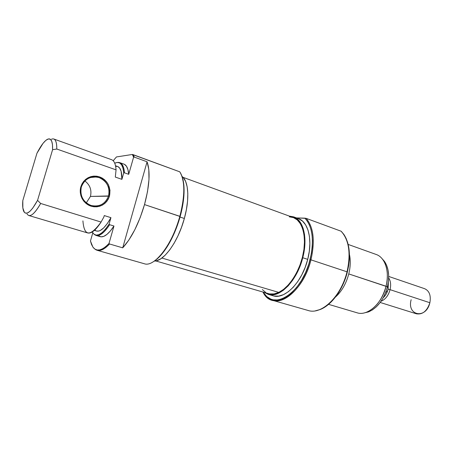 <?xml version="1.0" encoding="UTF-8"?>
<svg xmlns="http://www.w3.org/2000/svg" width="453" height="453" viewBox="0 0 453 453"><rect width="100%" height="100%" fill="white"/><g stroke="black" fill="none" stroke-linecap="round" stroke-linejoin="round"><path stroke-width="0.68" d="M90.441 196.426L86.28 202.887L90.441 196.426L109.473 196.16C106.104 204.626 99.971 207.967 91.076 206.177C83.358 203.81 78.482 194.648 80.855 186.727L81.325 186.97C79.762 195.775 83.001 201.947 91.042 205.475C99.507 207.185 105.345 204.003 108.561 195.945C105.849 203.278 100.64 206.608 92.927 205.939C84.666 204.767 78.709 195.158 81.325 186.97C83.986 179.847 89.02 176.506 96.421 176.953C105.017 177.87 111.183 187.661 108.561 195.945L90.441 196.426C91.885 190.107 90.022 184.943 84.853 180.923C90.022 184.943 91.885 190.107 90.441 196.426M97.123 250.283L144.281 263.731C154.286 267.627 172.304 244.671 179.858 216.319C176.625 227.802 172.27 237.95 166.806 246.772L167.31 246.523C172.701 237.831 176.987 227.825 180.175 216.517L144.513 204.586C138.828 223.703 131.557 238.119 122.718 247.836L109.564 243.986C104.711 249.127 100.566 251.222 97.123 250.283L94.915 249.093C98.595 252.044 103.477 250.345 109.564 243.986L108.986 243.493C101.891 250.849 96.517 252.021 92.865 247.021L90.453 240.973L92.791 232.859L90.453 240.973L91.54 244.529L93.041 247.264L94.926 249.105L97.18 249.994L99.762 249.892L102.633 248.771L105.725 246.63L108.986 243.493L113.969 226.024L109.66 224.699L109.099 224.127C101.97 234.705 96.551 237.638 92.842 232.933L92.282 231.959L93.845 234.093L96.161 235.141L98.958 234.654L102.14 232.604L105.572 229.054L109.099 224.127L110.945 217.661L104.269 215.566L103.845 217.049L104.269 215.566L110.945 217.661L109.099 224.127L109.66 224.699C104.326 232.768 99.785 236.347 96.03 235.435L94.4 234.512C98.216 237.446 103.301 234.173 109.66 224.699L113.969 226.024L108.986 243.493L109.564 243.986L122.718 247.836L128.839 240.067L134.807 229.767L140.17 217.644L144.513 204.586L179.858 216.319C185.141 195.419 185.107 180.583 179.762 171.823L133.182 154.671L134.331 157.117L147.078 161.789C150.424 171.268 149.569 185.532 144.513 204.586L147.519 191.568L148.975 179.564L148.805 169.416L147.078 161.789L122.718 247.836L147.078 161.789L134.331 157.117L133.182 154.671L132.321 154.473L133.601 157.174L128.714 174.314C128.188 168.527 126.602 165.135 123.958 164.133L119.83 162.655C122.44 163.641 123.992 167.032 124.484 172.825L128.714 174.314L127.927 169.586L126.461 166.217L124.399 164.32M27.044 213.975C29.751 217.921 34.292 214.422 40.668 203.471L37.554 200.368C31.161 211.806 26.619 215.583 23.93 211.704C22.78 209.575 22.407 205.872 22.803 200.588L36.942 153.267L43.001 143.397L45.787 140.424L48.233 138.986L50.238 139.196L51.676 141.093L52.48 144.637L52.588 149.694L56.795 149.026L116.059 169.864C115.628 164.06 114.145 160.673 111.602 159.705L53.805 139.003C55.844 139.79 56.84 143.131 56.795 149.026L116.059 169.864L115.317 177.072L121.902 179.348L123.726 172.961C122.967 164.728 120.317 161.336 115.775 162.786L114.745 163.239L117.033 162.468L119.558 162.859L121.58 164.773L122.995 168.182L123.726 172.961L124.484 172.825L128.714 174.314L133.601 157.174L132.321 154.473L116.472 156.936L113.737 160.085L113.46 161.041L113.737 160.085L116.472 156.936L132.321 154.473L179.762 171.823C183.023 176.602 184.314 184.439 183.629 195.322C183.142 201.942 181.885 208.941 179.858 216.319L180.175 216.517L178.703 221.438L175.181 231.064L168.759 244.127L161.574 254.427L156.715 259.292L154.179 261.166C158.533 258.34 162.91 253.459 167.31 246.523M180.028 217.044L184.348 218.476C189.841 198.946 188.556 180.962 182.015 176.432L183.346 177.678L185.639 181.483L187.157 186.8L187.814 193.448L187.565 201.166L186.393 209.631L184.348 218.476L180.028 217.044M119.83 162.655L117.967 162.434C121.653 162.208 123.828 165.673 124.484 172.825L123.726 172.961L121.902 179.348C121.987 171.953 120.589 167.678 117.701 166.523L115.509 165.747M116.059 169.864L115.317 177.072L121.902 179.348L121.132 171.262L119.564 167.921L117.684 166.517M117.282 166.404L115.645 166.393M82.916 220.888C84.167 236.574 90.221 236.964 101.076 222.061L103.845 217.049L101.076 222.061L40.668 203.471C35.708 212.168 31.744 216.183 28.788 215.509L87.656 232.95C91.313 233.839 95.787 230.209 101.076 222.061L40.668 203.471L37.554 200.368L52.588 149.694L37.554 200.368L32.707 208.176L29.762 211.466L27.214 213.086L25.17 212.995L24.36 212.321L22.86 207.972L22.803 200.588L36.942 153.267C40.946 145.475 44.513 140.787 47.633 139.207C51.155 137.803 52.808 141.302 52.588 149.694L56.795 149.026C56.789 141.076 55.023 137.803 51.489 139.213M94.377 230.384L96.602 231.053C100.623 231.896 105.407 227.434 110.945 217.661L107.304 223.567L103.669 227.921L100.266 230.503L98.714 231.081L96.58 231.047M94.864 229.943L96.019 230.82M96.03 235.435L100.238 236.681C104.037 237.61 108.612 234.059 113.969 226.024L110.43 230.877L106.987 234.365L103.782 236.364L100.957 236.828L98.612 235.775M180.175 216.517L181.93 209.331L183.901 195.639L183.725 183.907L181.942 176.24C183.788 181.098 184.439 187.621 183.89 195.821C183.408 202.344 182.168 209.246 180.175 216.517M154.348 261.053C163.72 261.534 178.148 241.709 184.348 218.476L181.511 227.315L178.012 235.753L174.014 243.408L169.688 249.954L165.232 255.135L160.843 258.754L156.693 260.702L154.348 261.053M133.601 157.174L134.331 157.117L133.601 157.174M109.473 196.16L110.005 190.254L108.318 184.53L106.704 181.998L104.654 179.83L102.242 178.091L99.552 176.868L96.687 176.194L93.76 176.109L90.877 176.619L88.154 177.706L85.702 179.331L83.612 181.432L81.976 183.929L80.855 186.727L80.294 189.711L80.317 192.757L80.923 195.758L82.089 198.59L83.76 201.138L85.872 203.301L88.346 205.005L91.076 206.177L93.958 206.789L96.88 206.806L99.728 206.234L102.395 205.107L104.79 203.465L106.812 201.37L108.392 198.901L109.473 196.16L108.561 195.945C110.124 187.361 106.97 181.24 99.105 177.582C90.64 175.656 84.711 178.788 81.325 186.97L80.855 186.727C84.422 178.125 90.651 174.835 99.552 176.868C107.808 180.713 111.115 187.14 109.473 196.16M269.637 293.912L274.059 293.912L278.771 292.389L161.874 258.034L278.771 292.389C289.337 287.468 300.056 270.611 303.334 253.108C306.67 235.588 302.106 220.634 293.312 217.548L183.029 177.333M155.696 260.922L268.436 293.629C271.607 294.541 275.05 294.122 278.771 292.389L283.595 289.359L288.329 284.926L292.763 279.246L296.704 272.542L299.971 265.107L302.417 257.259L303.94 249.343L304.478 241.709L304.014 234.682L302.587 228.55L300.277 223.556L297.202 219.875L293.493 217.616L289.325 216.84M262.315 289.552L265.679 292.428M306.177 218.363L304.869 218.159C312.615 226.693 314.354 240.52 310.09 259.643L310.951 259.846C315.186 241.019 313.595 227.191 306.177 218.363C313.595 227.191 315.186 241.019 310.951 259.846L310.09 259.643C301.992 293.555 272.802 311.522 263.153 292.1L266.749 296.545L270.837 299.122L273.119 299.824L278.057 299.977L283.34 298.425L288.765 295.186L291.46 292.961L296.664 287.389L301.432 280.52L305.549 272.627L308.816 264.059L311.471 253.153L312.264 246.76L312.445 240.628L312.026 234.886L311.018 229.671L309.461 225.084L307.394 221.228L304.869 218.159L296.517 217.916L306.177 218.363L341.171 231.245L343.94 234.699C349.535 243.986 350.565 256.364 347.038 271.828C342.678 289.699 330.849 305.582 319.416 309.699L319.88 309.625C331.256 305.532 343.023 289.733 347.36 271.964L347.038 271.828C351.007 253.578 349.053 240.05 341.171 231.245L306.177 218.363M262.978 292.043C272.417 312.672 302.615 294.778 310.951 259.846L347.038 271.828L310.951 259.846C304.756 285.328 285.294 304.852 272.547 300.322C268.561 299.127 265.373 296.364 262.978 292.043M384.869 261.97L383.408 260.475C387.508 267.213 388.391 275.803 386.058 286.251L348.765 273.923C350.497 266.806 350.718 260.294 349.422 254.393C350.718 260.294 350.497 266.806 348.765 273.923L387.445 286.84C389.693 276.777 388.838 268.487 384.869 261.97L382.117 258.725L384.444 261.347L386.602 265.282L388.034 269.999L388.668 275.316L388.476 281.007L387.445 286.84L386.058 286.251C389.823 271.579 385.084 257.332 376.132 254.456L348.164 244.433M272.547 300.322L308.119 310.469C321.477 315.135 341.194 296.511 347.038 271.828L347.36 271.964L346.137 276.279L342.91 284.62L338.793 292.281L336.449 295.752L331.347 301.783L325.871 306.415L320.265 309.478L315.503 310.792L319.88 309.625M274.11 296.019L278.618 296.12L283.431 294.676L288.368 291.698L293.216 287.287L297.763 281.59L301.811 274.846L305.18 267.327L307.717 259.371L302.763 257.729L304.365 249.654L304.965 241.845L304.546 234.643L303.136 228.34L300.826 223.187L297.723 219.365L293.974 216.993L289.388 216.121L293.601 216.845C303.453 219.988 307.978 238.216 302.763 257.729L307.717 259.371C312.898 239.943 308.289 221.76 298.374 218.589L293.629 216.857M328.572 304.342L357.06 312.785C367.462 316.426 382.089 303.533 386.058 286.251C382.304 299.45 375.78 308.108 366.488 312.225L368.555 311.879C377.536 307.904 383.838 299.558 387.445 286.84L385.633 292.57L383.102 297.949L379.971 302.757L376.369 306.783L372.457 309.886L368.402 311.936L364.416 312.87L368.555 311.879M348.765 273.923C346.137 283.72 341.709 291.432 335.475 297.055C341.709 291.432 346.137 283.72 348.765 273.923M347.36 271.964L348.64 265.718L349.325 259.558L349.399 253.618L348.872 248.029L347.757 242.916L346.098 238.386L343.929 234.518L341.426 231.506L344.269 235.033C349.841 244.275 350.871 256.585 347.36 271.964M268.323 294.388L273.136 295.781C284.637 299.892 302.14 282.276 307.717 259.371L309.303 251.33L309.88 243.55L309.433 236.37L308 230.079L305.656 224.937L302.525 221.115L298.334 218.578M302.763 257.729C297.14 280.73 279.677 298.465 268.255 294.365L264.422 292.468L269.224 294.603L273.703 294.693L278.499 293.227L283.414 290.231L288.25 285.786L292.791 280.056L296.84 273.272L300.214 265.724L302.763 257.729M380.186 302.468L416.477 313.827C422.632 314.733 427.094 311.035 429.863 302.729L390.073 289.66C388.385 295.616 385.373 299.484 381.052 301.262C385.373 299.484 388.385 295.616 390.073 289.66L388.13 289.184L387.864 284.982L388.13 289.184C387.219 292.695 385.594 295.526 383.255 297.672C385.594 295.526 387.219 292.695 388.13 289.184L388.34 282.123L388.13 289.184L390.073 289.66C391.132 284.903 390.667 280.99 388.685 277.921C390.667 280.99 391.132 284.903 390.073 289.66L429.863 302.729L429.795 303.029L429.903 302.536M429.795 303.029L428.855 305.752L429.863 302.729C431.114 295.577 429.393 290.905 424.688 288.714L388.697 276.438M386.522 292.072L387.485 290.769L386.522 292.072M388.13 289.184L387.485 290.769L388.13 289.184M429.863 302.729C426.137 319.586 406.635 315.752 411.154 299.71M183.629 195.322L183.89 195.821M96.421 176.953L90.255 177.542M343.94 234.699L344.269 235.033"/></g></svg>

